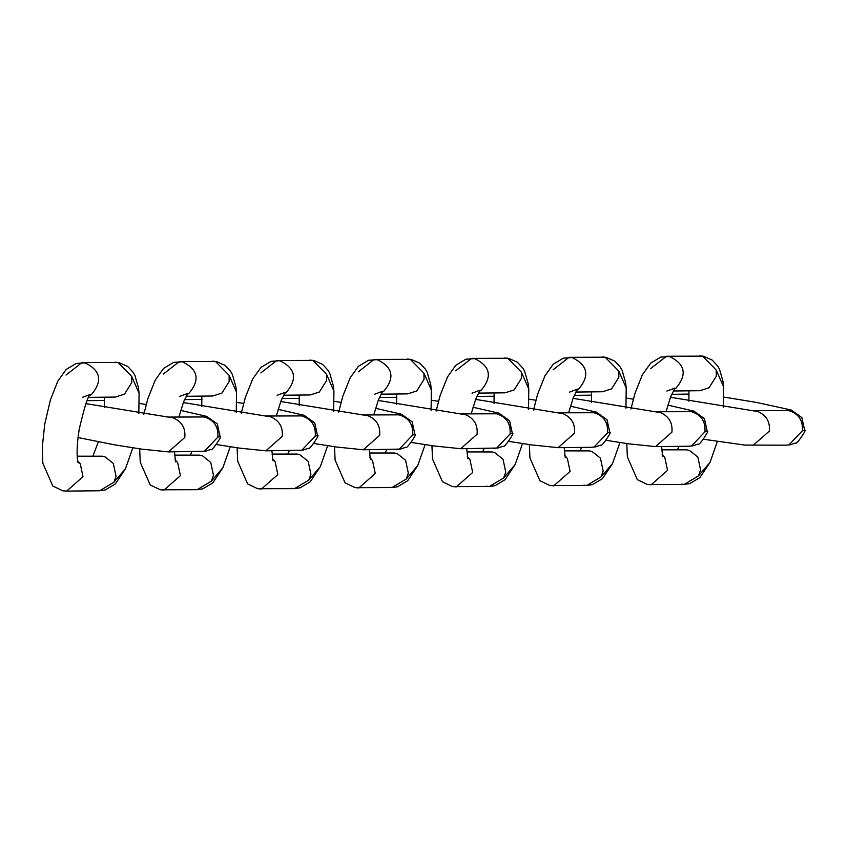 <?xml version="1.0" encoding="UTF-8"?>
<svg xmlns="http://www.w3.org/2000/svg" width="847" height="847" viewBox="0 0 847 847"><rect width="100%" height="100%" fill="white"/><g stroke="black" fill="none" stroke-linecap="round" stroke-linejoin="round"><path stroke-width="1.27" d="M703.762 439.275L744.852 445.077L786.016 445.183L788.991 444.866L802.395 430.752C803.072 420.218 798.499 413.505 788.695 410.615L752.581 410.71L670.443 397.264M752.951 445.533L769.341 431.112C770.219 421.668 766.281 415.104 757.536 411.43L752.581 410.71M670.644 396.724L672.063 397.667M786.016 445.183L790.389 444.77L795.375 443.045C795.799 446.295 807.932 427.82 804.65 430.34L802.395 430.752M790.389 444.77L788.991 444.866M673.196 390.996L699.897 390.711L709.024 387.799L716.276 376.28L716.223 370.033L702.576 356.142L666.462 356.248L650.528 368.71M674.191 389.218L675.97 388.159C687.393 374.649 685.244 364.104 669.522 356.502L660.724 357.106L650.697 363.119L642.418 374.702L635.028 393.241L630.962 408.963M681.157 484.145L684.217 484.399L698.51 475.845L700.596 469.979L697.854 457.094L689.723 450.615L686.896 449.831L661.698 449.821M698.51 475.845L710.008 462.398L699.918 477.581L689.85 483.563L684.217 484.399L648.103 484.505M662.163 454.352L664.8 457.454L667.542 470.339L651.163 484.759L647.288 484.431L637.346 479.667L627.362 456.904L626.791 443.542M699.516 355.888L702.576 356.142M710.008 462.398L717.367 441.467M723.37 407.153L723.613 386.878L716.223 370.033M655.154 411.769L660.109 412.489C668.865 416.173 672.793 422.727 671.915 432.171L655.536 446.602L688.59 446.242L691.565 445.924L704.969 431.811C705.646 421.277 701.083 414.564 691.268 411.674L655.154 411.769L573.017 398.323M688.59 446.242L692.962 445.829L697.949 444.103C698.373 447.354 710.506 428.878 707.224 431.398L704.969 431.811M692.962 445.829L691.565 445.924M575.769 392.055L602.471 391.769L611.608 388.858L618.85 377.339L618.797 371.092L605.15 357.201L569.036 357.307L553.102 369.768M576.775 390.287L578.554 389.218C589.967 375.719 587.818 365.163 572.096 357.561L563.308 358.165L553.282 364.178L544.992 375.761L537.601 394.3L533.536 410.022M583.731 485.204L586.791 485.458L601.084 476.903L603.17 471.038L600.428 458.153L592.297 451.673L589.47 450.89L564.282 450.879M601.084 476.903L612.582 463.457L602.503 478.64L592.424 484.622L586.791 485.458L550.677 485.564M564.737 455.411L567.374 458.513L570.116 471.398L553.737 485.818L549.862 485.5L539.92 480.725L529.936 457.962L529.364 444.601M602.09 356.947L605.15 357.201M612.582 463.457L619.94 442.526M625.954 408.212L626.198 387.937L618.797 371.092M557.728 412.828L562.683 413.548C571.439 417.232 575.378 423.786 574.488 433.23L558.109 447.661L591.164 447.301L594.139 446.994L607.543 432.87C608.22 422.335 603.657 415.623 593.842 412.733L557.728 412.828L475.591 399.382M475.802 398.842L477.221 399.784M591.164 447.301L595.547 446.888L600.523 445.162C600.947 448.412 613.09 429.937 609.808 432.457L607.543 432.87M595.547 446.888L594.139 446.994M478.343 393.114L505.045 392.828L514.182 389.916L521.424 378.397L521.371 372.151L507.734 358.26L471.62 358.366L455.675 370.827M479.349 391.346L481.128 390.276C492.541 376.777 490.392 366.222 474.68 358.62L465.882 359.223L455.855 365.237L447.565 376.83L440.175 395.358L436.11 411.081M486.305 486.263L489.365 486.517L503.669 477.962L505.744 472.097L503.012 459.212L494.881 452.732L492.054 451.949L466.856 451.938M503.669 477.962L515.156 464.516L505.077 479.698L494.997 485.68L489.365 486.517L453.251 486.623M467.311 456.48L469.958 459.572L472.69 472.457L456.311 486.877L452.446 486.559L442.494 481.784L432.521 459.021L431.938 445.66M504.674 358.006L507.734 358.26M515.156 464.516L522.525 443.584M528.528 409.27L528.772 388.995L521.371 372.151M460.313 413.887L465.268 414.607C474.013 418.291 477.952 424.845 477.062 434.289L460.683 448.719L496.723 448.052L510.116 433.929C510.794 423.394 506.231 416.682 496.427 413.791L460.313 413.887L378.175 400.44M378.376 399.9L379.795 400.843M493.737 448.359L498.121 447.947L503.097 446.221C503.531 449.471 515.664 430.996 512.382 433.516L510.116 433.929M498.121 447.947L496.723 448.052M380.928 394.173L407.629 393.887L416.756 390.975L424.008 379.456L423.945 373.209L410.308 359.319L374.194 359.424L358.26 371.886M381.923 392.405L383.702 391.335C395.126 377.836 392.966 367.28 377.254 359.679L368.456 360.293L358.429 366.296L350.139 377.889L342.749 396.417L338.694 412.14M388.889 487.321L391.949 487.576L406.242 479.021L408.328 473.155L405.586 460.27L397.455 453.791L394.628 453.007L369.43 452.997M406.242 479.021L417.74 465.575L407.651 480.757L397.582 486.739L391.949 487.576L355.835 487.681M369.885 457.539L372.532 460.63L375.274 473.515L358.895 487.936L355.02 487.618L345.078 482.843L335.094 460.08L334.523 446.718M407.248 359.064L410.308 359.319M417.74 465.575L425.099 444.643M431.102 410.329L431.345 390.054L423.945 373.209M362.887 414.956L367.842 415.665C376.597 419.35 380.525 425.903 379.647 435.347L363.268 449.778L399.297 449.111L412.701 434.987C413.378 424.453 408.805 417.74 399.001 414.85L362.887 414.956L280.749 401.499M280.96 400.959L282.379 401.902M396.322 449.418L400.695 449.005L405.681 447.28C406.105 450.53 418.238 432.055 414.956 434.575L412.701 434.987M400.695 449.005L399.297 449.111M283.501 395.231L310.203 394.946L319.34 392.034L326.582 380.515L326.529 374.268L312.882 360.377L276.768 360.483L260.834 372.945M284.507 393.463L286.286 392.394C297.699 378.895 295.55 368.339 279.828 360.737L271.04 361.351L261.014 367.354L252.724 378.948L245.334 397.476L241.268 413.198M291.463 488.38L294.523 488.634L308.816 480.08L310.902 474.214L308.16 461.329L300.029 454.85L297.202 454.066L272.014 454.056M308.816 480.08L320.314 466.644L310.235 481.816L300.156 487.798L294.523 488.634L258.409 488.74M272.469 458.598L275.106 461.689L277.848 474.574L261.469 488.994L257.594 488.677L247.652 483.902L237.668 461.149L237.096 447.788M309.822 360.123L312.882 360.377M320.314 466.644L327.673 445.702M333.686 411.388L333.919 391.113L326.529 374.268M265.46 416.015L270.415 416.724C279.171 420.408 283.11 426.962 282.22 436.406L265.842 450.837L301.871 450.17L315.275 436.046C315.952 425.512 311.389 418.799 301.574 415.909L265.46 416.015L183.323 402.558M183.534 402.018L184.953 402.96M298.896 450.477L303.268 450.064L308.255 448.338C308.679 451.589 320.812 433.113 317.53 435.633L315.275 436.046M303.268 450.064L301.871 450.17M186.075 396.29L212.777 396.004L221.914 393.093L229.156 381.574L229.103 375.327L215.456 361.436L179.342 361.542L163.407 374.003M187.081 394.522L188.86 393.453C200.273 379.954 198.124 369.398 182.401 361.796L173.614 362.41L163.587 368.413L155.297 380.007L147.907 398.545L143.842 414.257M194.037 489.439L197.097 489.693L211.401 481.138L213.476 475.273L210.744 462.388L202.602 455.908L199.786 455.135L174.588 455.114M211.401 481.138L222.888 467.703L212.809 482.875L202.729 488.857L197.097 489.693L160.983 489.799M175.043 459.656L177.69 462.748L180.422 475.633L164.043 490.053L160.178 489.735L150.226 484.96L140.242 462.208L139.67 448.846M212.396 361.182L215.456 361.436M222.888 467.703L230.246 446.761M236.26 412.447L236.504 392.172L229.103 375.327M168.045 417.073L172.989 417.783C181.745 421.467 185.684 428.021 184.794 437.465L168.415 451.896L204.455 451.229L217.848 437.105C218.526 426.57 213.963 419.858 204.159 416.968L168.045 417.073L85.907 403.617M86.108 403.077L87.527 404.019M201.47 451.536L205.853 451.123L210.829 449.397C211.263 452.647 223.396 434.183 220.114 436.692L217.848 437.105M205.853 451.123L204.455 451.229M88.649 397.359L115.351 397.063L124.488 394.151L131.74 382.643L131.677 376.386L118.04 362.495L81.926 362.601L65.981 375.062M89.655 395.581L91.434 394.511C102.847 381.012 100.698 370.457 84.986 362.855L76.188 363.469L66.161 369.472L57.871 381.065L50.481 399.604L44.753 424.093L42.35 446.464L42.826 463.267L52.81 486.019L62.752 490.794L66.627 491.112L63.567 490.858M96.622 490.498L99.681 490.752L113.974 482.197L116.06 476.332L113.318 463.447L105.187 456.967L102.36 456.194L77.162 456.173M113.974 482.197L125.462 468.762L115.383 483.933L105.303 489.926L99.681 490.752L66.627 491.112L83.006 476.692L80.264 463.807L77.617 460.715M114.98 362.241L118.04 362.495M125.462 468.762L132.831 447.819M138.834 413.505L139.077 393.23L131.677 376.386M689.077 394.109L671.639 394.3M804.65 430.34L801.844 417.571L791.204 410.001L756.255 402.378L723.889 397.095M688.971 390.827L688.886 401.224M679.04 446.337L677.484 449.641M703.391 356.206L712.232 360.091L717.716 366.02L719.474 369.154L723.01 381.415L723.613 386.878M666.843 391.07L674.995 388.064L670.76 396.438L666.06 411.653M661.602 446.528L662.65 456.544M591.651 395.168L574.213 395.358M707.224 431.398L704.429 418.63L693.778 411.06L667.817 405.11M633.312 399.181L626.462 398.154M655.536 446.602L628.908 443.849L606.346 440.334M591.555 391.886L591.46 402.283M581.614 447.396L580.057 450.71M605.965 357.265L614.816 361.161L620.29 367.079L622.058 370.213L625.584 382.473L626.198 387.937M569.417 392.129L577.569 389.122L573.334 397.497L568.633 412.711M564.176 447.587L565.235 457.602M494.235 396.227L476.797 396.417M609.808 432.457L607.003 419.689L596.352 412.118L570.391 406.179M535.886 400.239L529.047 399.212M558.109 447.661L531.482 444.908L508.92 441.393M494.129 392.944L494.034 403.341M484.188 448.465L482.642 451.769M508.539 358.323L517.39 362.22L522.874 368.138L524.632 371.272L528.157 383.532L528.772 388.995M471.991 393.188L480.143 390.181L475.919 398.556L471.218 413.77M466.75 448.645L467.809 458.661M396.809 397.296L379.371 397.476M512.382 433.516L509.576 420.747L498.925 413.177L472.975 407.238M438.46 401.298L431.621 400.282M460.683 448.719L434.056 445.967L411.494 442.452M396.703 394.003L396.618 404.4M386.772 449.524L385.216 452.827M411.123 359.382L419.964 363.278L425.448 369.197L427.206 372.331L430.731 384.591L431.345 390.054M374.575 394.247L382.728 391.24L378.493 399.615L373.792 414.829M369.334 449.704L370.383 459.73M299.383 398.355L281.945 398.535M414.956 434.575L412.15 421.806L401.51 414.236L375.549 408.296M341.045 402.357L334.194 401.34M363.268 449.778L336.64 447.025L314.068 443.51M299.287 395.062L299.192 405.459M289.346 450.583L287.789 453.886M313.697 360.441L322.548 364.337L328.022 370.266L329.779 373.389L333.316 385.65L333.919 391.113M277.149 395.305L285.301 392.299L281.066 400.673L276.366 415.888M271.908 450.773L272.956 460.789M201.967 399.413L184.519 399.604M317.53 435.633L314.735 422.865L304.084 415.305L278.123 409.355M243.618 403.416L236.779 402.399M265.842 450.837L239.214 448.084L216.652 444.569M201.861 396.121L201.766 406.518M191.92 451.642L190.374 454.945M216.271 361.5L225.122 365.396L230.606 371.325L232.364 374.448L235.89 386.708L236.504 392.172M179.723 396.364L187.875 393.357L183.64 401.732L178.95 416.946M174.482 451.832L175.541 461.848M104.541 400.472L87.103 400.663M220.114 436.692L217.308 423.923L206.657 416.364L180.707 410.414M146.192 404.474L139.353 403.458M168.415 451.896L141.788 449.143L114.409 444.813L77.998 437.539M104.435 397.179L104.35 407.576M98.316 441.89L92.948 456.004M118.845 362.569L127.696 366.455L133.18 372.384L134.938 375.507L138.463 387.767L139.077 393.23M82.297 397.423L90.46 394.416C88.236 395.041 84.467 406.751 79.152 429.556C76.833 444.802 76.484 455.919 78.115 462.907"/></g></svg>
